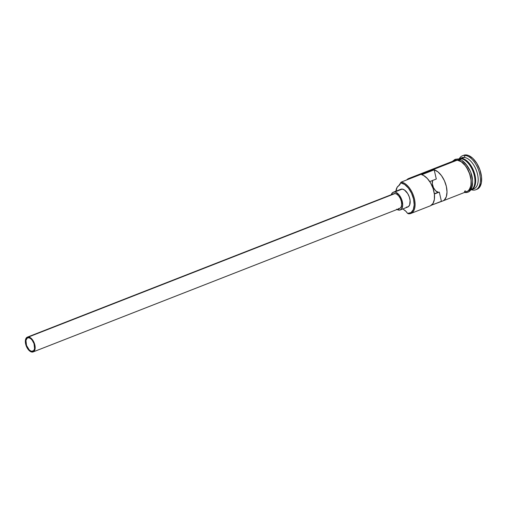 <?xml version="1.0" encoding="UTF-8"?>
<svg xmlns="http://www.w3.org/2000/svg" width="507" height="507" viewBox="0 0 507 507"><rect width="100%" height="100%" fill="white"/><g stroke="black" fill="none" stroke-linecap="round" stroke-linejoin="round"><path stroke-width="0.76" d="M410.854 213.46L430.304 205.848A16.668 8.955 -111.4 0 0 433.574 190.093A16.668 8.955 -111.4 0 0 421.729 174.719L434.195 169.839A16.668 8.955 68.6 0 1 446.04 185.213A16.668 8.955 68.6 0 1 442.769 200.968L466.953 191.507A16.668 8.955 -111.4 0 0 469.964 174.839A16.668 8.955 -111.4 0 0 457.257 160.155L401.151 182.114L400.79 182.913A16.034 8.613 68.6 0 1 413.573 199.099A16.034 8.613 68.6 0 1 407.767 213.365L408.401 213.77A16.668 8.955 -111.4 0 0 414.441 198.94A16.668 8.955 -111.4 0 0 401.151 182.114L400.536 182.888A16.034 8.613 68.6 0 1 400.79 182.913L401.151 182.114A16.668 8.955 68.6 0 1 413.858 196.798A16.668 8.955 68.6 0 1 410.854 213.46A16.668 8.955 68.6 0 1 408.401 213.77L407.767 213.365L411.057 212.572L413.313 209.587L414.2 204.853L413.573 199.099L411.532 193.199L408.382 188.053L404.611 184.44L400.79 182.913A16.034 8.613 -111.4 0 0 400.536 182.888A9.525 5.121 68.6 0 1 398.743 185.695L397.082 187.387L395.866 191.69M432.623 180.467A7.142 3.841 -111.4 0 0 433.504 187.729A7.142 3.841 -111.4 0 0 438.251 192.235L434.334 193.769L438.251 192.235L435.684 190.854L433.466 187.647L432.332 183.705L432.667 180.346M31.814 351.307A7.142 3.841 68.6 0 1 26.37 345.014A7.142 3.841 68.6 0 1 27.657 337.871A7.142 3.841 68.6 0 1 28.709 337.738L30.407 338.423L32.087 340.032L34.02 343.626L34.565 348.651L33.855 350.407L32.594 351.262L30.978 351.098L29.254 349.925L26.503 345.425L25.952 340.4L27.239 338.093L28.709 337.738A7.142 3.841 68.6 0 1 34.153 344.038A7.142 3.841 68.6 0 1 32.866 351.18A7.142 3.841 68.6 0 1 31.814 351.307L33.722 350.559L31.814 351.307M33.151 351.915L399.693 208.453A7.935 4.265 -111.4 0 0 401.126 200.518A7.935 4.265 -111.4 0 0 395.073 193.528L28.531 336.99A7.935 4.265 68.6 0 1 34.584 343.98A7.935 4.265 68.6 0 1 33.151 351.915A7.935 4.265 68.6 0 1 31.985 352.061A7.935 4.265 68.6 0 1 25.933 345.071A7.935 4.265 68.6 0 1 27.365 337.136A7.935 4.265 68.6 0 1 28.531 336.99L395.073 193.528L396.962 194.282L398.832 196.07L400.391 198.617L401.398 201.539L401.709 204.391L401.271 206.729L400.156 208.212L398.527 208.599M400.27 209.936L407.748 207.008A9.525 5.121 -111.4 0 0 409.472 197.483A9.525 5.121 -111.4 0 0 402.209 189.092L394.725 192.02A9.525 5.121 68.6 0 1 401.988 200.411A9.525 5.121 68.6 0 1 400.27 209.936A9.525 5.121 68.6 0 1 398.87 210.107A9.525 5.121 68.6 0 1 397.057 209.486M475.762 189.764L477.011 189.276A18.258 9.81 -111.4 0 0 480.306 171.024A18.258 9.81 -111.4 0 0 466.383 154.939L465.141 155.427A18.258 9.81 68.6 0 1 479.058 171.512A18.258 9.81 68.6 0 1 475.762 189.764A18.258 9.81 68.6 0 1 473.082 190.1L472.118 189.485L473.082 190.1A18.258 9.81 -111.4 0 0 479.692 173.863A18.258 9.81 -111.4 0 0 465.141 155.427L464.235 157.424A16.668 8.955 68.6 0 1 477.29 173.299A16.668 8.955 68.6 0 1 472.625 189.086M430.519 205.76L433.016 203.44L434.366 199.409L434.385 194.181L433.073 188.452L430.601 182.964L427.293 178.445L423.586 175.485L421.729 174.719L434.195 169.839L436.299 179.028L434.195 169.839L437.928 171.86L441.489 175.663L444.43 180.752L446.356 186.449L447.009 192.02L446.318 196.729L444.36 199.961L442.985 200.88L431.527 205.158L441.401 201.292L439.296 192.102L441.401 201.292A16.668 8.955 68.6 0 0 442.769 200.968M460.996 158.691A16.668 8.955 -111.4 0 1 473.734 173.483A16.668 8.955 -111.4 0 1 470.585 190.081L470.699 190.043A16.668 8.955 -111.4 0 0 473.703 173.375A16.668 8.955 -111.4 0 0 460.996 158.691L459.456 159.293L460.996 158.691A16.668 8.955 -111.4 0 0 458.543 158.995L458.436 159.04M464.589 159.819A16.351 8.784 -111.4 0 1 474.058 173.293A16.351 8.784 -111.4 0 1 473.202 187.958A16.351 8.784 -111.4 0 0 473.304 171.119A16.351 8.784 -111.4 0 0 461.801 158.824M474.818 183.287A16.351 8.784 68.6 0 0 465.369 160.561A16.351 8.784 68.6 0 1 474.647 184.256M471.459 189.745A18.258 9.81 -111.4 0 0 473.082 190.1A18.258 9.81 68.6 0 1 471.459 189.745L473.937 188.769A16.668 8.955 -111.4 0 0 476.948 172.107A16.668 8.955 -111.4 0 0 464.235 157.424L461.744 158.399A16.668 8.955 68.6 0 1 474.451 173.083A16.668 8.955 68.6 0 1 471.447 189.745A16.668 8.955 68.6 0 1 471.066 189.878M453.651 160.915L455.387 160.111L457.219 160.003A0.792 0.646 -84.1 0 1 457.941 158.97A0.792 0.646 95.9 0 0 457.219 160.003A16.826 9.044 68.6 0 1 469.793 174.028A16.826 9.044 68.6 0 1 467.828 191.24M464.767 192.362A0.792 0.646 95.9 0 0 465.071 192.508A0.792 0.646 -84.1 0 1 464.621 191.323A0.792 0.646 -84.1 0 1 465.705 191.253M434.366 194.029L439.296 192.102A7.142 3.841 68.6 0 1 438.251 192.235A7.142 3.841 -111.4 0 0 439.296 192.102L434.366 194.029M457.941 158.97A0.792 0.646 -84.1 0 1 458.467 159.515L460.438 160.022M463.658 155.294L466.383 154.939L468.525 155.484L472.93 158.469L476.948 163.558L479.958 169.972L481.504 176.734L481.358 182.818L479.533 187.298L476.967 189.288M466.383 154.939A18.258 9.81 -111.4 0 0 463.702 155.275L462.454 155.763A18.258 9.81 68.6 0 1 465.141 155.427L466.383 154.939M458.924 158.868A16.668 8.955 68.6 0 1 459.291 158.704A16.668 8.955 68.6 0 1 461.744 158.399L464.235 157.424L465.141 155.427A18.258 9.81 -111.4 0 0 459.31 158.697A18.258 9.81 68.6 0 1 462.454 155.763M460.609 158.393A16.668 8.955 68.6 0 1 464.235 157.424A16.668 8.955 -111.4 0 0 461.788 157.728L459.291 158.704M469.241 190.645L471.611 187.508L472.537 182.545M472.404 179.605L470.978 173.369M469.736 170.314L466.434 164.908L462.479 161.118M457.219 160.003L461.231 161.606L465.192 165.396L468.487 170.802L470.635 176.994L471.288 183.033L470.363 187.996L467.993 191.133L465.8 191.957M466.32 191.703L467.929 190.993L469.26 189.7L470.927 185.613L471.06 180.055L469.647 173.876L466.896 168.02L465.147 165.497L461.231 161.739L457.257 160.155L455.438 160.263L453.835 160.972M457.257 160.155A16.668 8.955 -111.4 0 0 454.804 160.459L408.68 178.515A16.668 8.955 68.6 0 1 411.126 178.21L457.257 160.155M395.916 191.183A13.651 7.332 68.6 0 1 398.743 185.695L401.151 182.114L411.126 178.21A16.668 8.955 -111.4 0 0 406.671 179.953A16.668 8.955 68.6 0 1 408.68 178.515M407.514 213.333L408.401 213.77L407.514 213.333A16.034 8.613 -111.4 0 0 407.767 213.365A16.034 8.613 68.6 0 1 407.514 213.333A9.525 5.121 68.6 0 0 404.307 210.006A13.651 7.332 68.6 0 1 402.856 208.922L405.974 211.387L407.514 213.333M400.251 189.561L402.209 189.092L404.478 189.998L407.717 193.585L409.288 196.931L410.1 200.461L409.65 204.936L408.306 206.71L406.348 207.179M461.744 158.399A16.668 8.955 68.6 0 1 474.077 171.955A16.668 8.955 68.6 0 1 472.575 189.124M436.299 179.028L429.752 181.588L436.299 179.028M402.209 189.092A9.525 5.121 -111.4 0 0 400.809 189.269L393.331 192.197A9.525 5.121 68.6 0 1 394.725 192.02L402.209 189.092M396.601 209.201L399.909 210.05L401.588 208.903L402.691 205.056L401.81 199.859L399.237 195.075L395.847 192.305L394.725 192.02L392.773 192.489L391.271 194.701A9.525 5.121 68.6 0 1 393.331 192.197M394.212 193.579L395.073 193.528A7.935 4.265 -111.4 0 0 393.907 193.674L27.365 337.136M28.531 336.99L26.903 337.377L25.477 339.937L25.413 342.586L26.085 345.527L27.397 348.315L29.14 350.527L31.054 351.826L32.854 352.01L34.254 351.059L35.046 349.108L35.11 346.465L34.438 343.524L33.126 340.736L31.383 338.524L28.531 336.99M464.57 192.438L465.084 192.508C468.696 192.939 473.753 190.575 472.347 178.153C470.965 168.324 462.834 158.748 457.929 158.97L455.096 159.325L452.421 161.391"/></g></svg>
